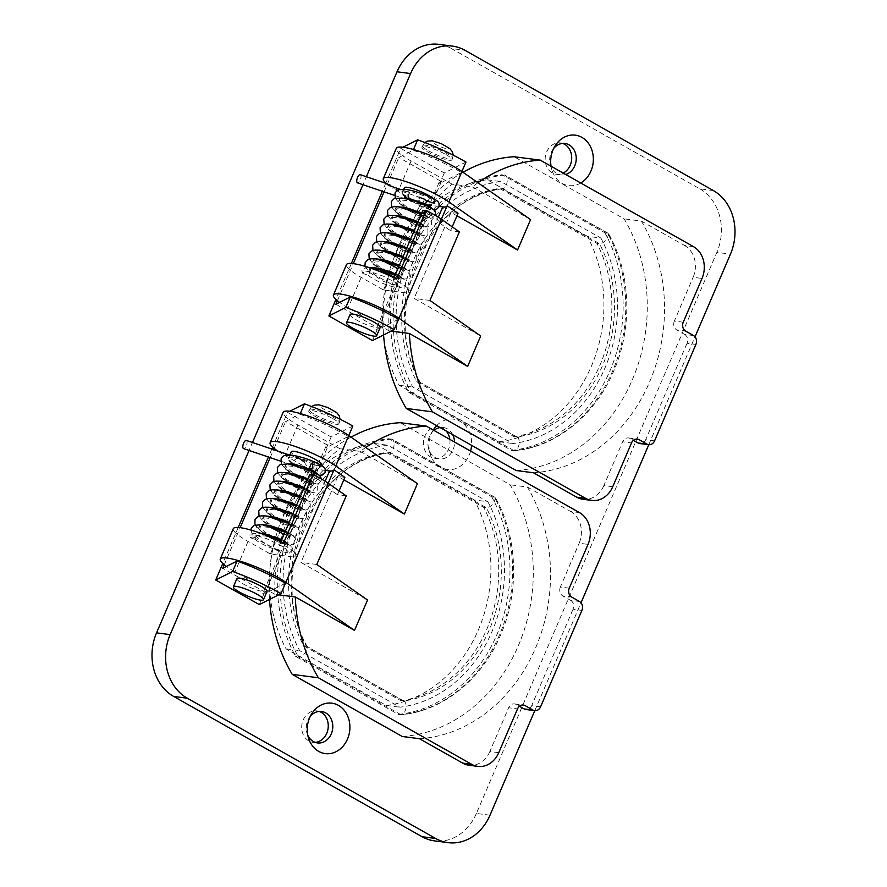 <?xml version="1.0" encoding="UTF-8"?>
<svg xmlns="http://www.w3.org/2000/svg" width="887" height="887" viewBox="0 0 887 887"><rect width="100%" height="100%" fill="white"/><g stroke="black" fill="none" stroke-linecap="round" stroke-linejoin="round"><path stroke-width="0.67" stroke-dasharray="4.43 3.33" d="M246.353 440.429A4.324 1.741 -71.3 0 1 246.309 445.851A4.324 1.741 -71.3 0 1 243.581 448.611M304.075 461.794L306.935 466.374L297.777 466.95L294.307 464.256L294.24 460.32L296.979 458.025M249.857 448.6L249.059 450.463M360.255 174.661A4.324 1.741 -71.3 0 1 360.222 180.094A4.324 1.741 -71.3 0 1 357.483 182.844M408.142 194.552L409.838 192.612A16.376 2.883 23.2 0 1 404.417 187.722M400.336 189.386L409.838 192.612M388.717 185.461L390.746 184.984L392.753 188.221L418.974 197.102L420.848 200.606L411.69 201.194L408.22 198.488M363.77 182.833L362.96 184.707M332.725 418.542A16.376 2.883 23.2 0 1 338.867 423.842A16.376 2.883 23.2 0 1 330.13 422.833A16.376 2.883 23.2 0 1 314.896 416.225A16.376 2.883 23.2 0 1 308.754 410.936A16.376 2.883 23.2 0 1 317.491 411.934A16.376 2.883 23.2 0 1 332.725 418.542M236.907 578.557A16.376 2.883 -156.8 0 0 243.049 583.846A16.376 2.883 -156.8 0 0 258.283 590.454A16.376 2.883 -156.8 0 0 267.02 591.463M445.895 154.515A16.376 2.883 23.2 0 1 452.026 159.815A16.376 2.883 23.2 0 1 443.289 158.806A16.376 2.883 23.2 0 1 428.055 152.198A16.376 2.883 23.2 0 1 421.913 146.909A16.376 2.883 23.2 0 1 430.65 147.907A16.376 2.883 23.2 0 1 445.895 154.515M350.077 314.53A16.376 2.883 -156.8 0 0 356.208 319.819A16.376 2.883 -156.8 0 0 371.453 326.427A16.376 2.883 -156.8 0 0 380.19 327.436M396.677 279.039L393.362 279.305A30.058 5.289 23.2 0 1 398.984 282.288A30.058 5.289 23.2 0 1 410.249 292A30.058 5.289 23.2 0 1 405.88 292.887L438.311 217.215M422.766 210.696A30.058 5.289 23.2 0 1 428.399 213.678A30.058 5.289 23.2 0 1 439.73 223.114L441.382 219.255M530.581 219.61L472.472 186.802L452.093 184.152A157.52 131.653 97.4 0 0 403.751 248.227A157.52 131.653 97.4 0 0 389.016 330.84L391.222 331.117M427.212 201.316A157.52 131.653 97.4 0 0 398.008 247.473A157.52 131.653 97.4 0 0 388.794 274.726M388.661 275.247A157.52 131.653 97.4 0 0 383.572 334.976M310.228 716.43A15.844 13.238 97.4 0 0 308.953 718.215A15.844 13.238 97.4 0 0 307.734 720.554A15.844 13.238 97.4 0 0 307.002 733.205A15.844 13.238 97.4 0 0 307.789 735.256M470.587 451.106A25.435 21.266 -82.6 0 1 469.212 455.064A25.435 21.266 -82.6 0 1 448.822 469.755A25.435 21.266 -82.6 0 1 430.195 454.011A25.435 21.266 -82.6 0 1 431.37 433.699A25.435 21.266 -82.6 0 1 433.266 430.04M433.943 430.417A15.844 13.238 97.4 0 0 430.672 434.22A15.844 13.238 97.4 0 0 429.463 436.559A15.844 13.238 97.4 0 0 428.731 449.199A15.844 13.238 97.4 0 0 439.198 458.912A15.844 13.238 97.4 0 0 453.024 449.853A15.844 13.238 97.4 0 0 454.521 442.036M580.774 183.01A25.435 21.266 -82.6 0 1 551.925 170.005A25.435 21.266 -82.6 0 1 551.049 166.235M553.676 148.428A15.844 13.238 97.4 0 0 552.401 150.213A15.844 13.238 97.4 0 0 551.182 152.553A15.844 13.238 97.4 0 0 550.45 165.193A15.844 13.238 97.4 0 0 560.928 174.905A15.844 13.238 97.4 0 0 565.695 174.495M259.303 604.601L263.772 594.179L262.785 593.614L279.904 553.665A138.705 115.931 97.4 0 0 295.615 656.38L398.385 714.412L400.991 714.745C403.33 714.589 404.971 712.461 405.913 708.38C406.457 704.245 405.636 701.794 403.463 701.04A125.267 104.699 97.4 0 0 489.424 629.515A125.267 104.699 97.4 0 0 486.331 507.708L389.038 452.78C391.367 452.603 392.985 450.474 393.917 446.394C394.471 442.258 393.673 439.819 391.511 439.076L494.281 497.097A138.705 115.931 -82.6 0 1 499.414 635.159A138.705 115.931 -82.6 0 1 400.991 714.745L401.467 714.756C442.979 710.886 482.096 679.132 500.601 634.981C519.66 591.396 517.698 537.267 495.489 497.862L491.664 496.764L388.894 438.732A138.705 115.931 97.4 0 0 308.421 487.14L325.695 446.837L328.245 445.551L285.647 421.502L289.339 419.64A39.361 6.93 23.2 0 1 283.164 412.3M400.991 714.745L298.22 656.724C300.737 656.657 303.276 655.038 305.838 651.878L307.39 646.889L306.847 646.324L404.195 701.284L400.857 700.708A125.267 104.699 97.4 0 0 483.714 507.375L386.422 452.437A125.267 104.699 97.4 0 0 300.471 523.962A125.267 104.699 97.4 0 0 303.565 645.769L400.857 700.708M307.39 646.889C265.257 574.244 315.118 458.524 389.57 452.769L386.422 452.437M372.462 340.575L376.931 330.152L375.944 329.587L393.063 289.639A138.705 115.931 97.4 0 0 408.774 392.353L511.544 450.385L514.161 450.718C516.5 450.563 518.13 448.434 519.072 444.354C519.616 440.218 518.806 437.768 516.633 437.014A125.267 104.699 97.4 0 0 602.583 365.488A125.267 104.699 97.4 0 0 599.49 243.681L502.197 188.754C504.526 188.576 506.155 186.447 507.076 182.367C507.63 178.232 506.832 175.792 504.67 175.049L607.44 233.07A138.705 115.931 -82.6 0 1 612.584 371.132A138.705 115.931 -82.6 0 1 514.161 450.718L514.626 450.729C556.138 446.86 595.255 415.105 613.76 370.954C632.83 327.37 630.868 273.24 608.648 233.835L604.834 232.727L502.053 174.706A138.705 115.931 97.4 0 0 421.58 223.114L438.854 182.811L441.404 181.525L398.806 157.476L402.498 155.613A39.361 6.93 23.2 0 1 396.334 148.273M514.161 450.718L411.391 392.697C413.896 392.631 416.435 391.012 418.997 387.852L420.549 382.862L420.006 382.297L517.354 437.258L514.016 436.67A125.267 104.699 97.4 0 0 596.873 243.348L499.581 188.41A125.267 104.699 97.4 0 0 413.63 259.935A125.267 104.699 97.4 0 0 416.724 381.743L514.016 436.67M420.549 382.862C378.416 310.217 428.288 194.486 502.741 188.743L499.581 188.41M319.265 711.441A15.844 13.238 97.4 0 0 317.025 710.919A15.844 13.238 97.4 0 0 303.199 719.967A15.844 13.238 97.4 0 0 312.945 742.33A15.844 13.238 97.4 0 0 315.24 742.386M562.713 143.439A15.844 13.238 97.4 0 0 560.473 142.907A15.844 13.238 97.4 0 0 546.647 151.965A15.844 13.238 97.4 0 0 556.393 174.318A15.844 13.238 97.4 0 0 563.19 173.087M446.094 430.927A15.844 13.238 97.4 0 0 438.743 426.913A15.844 13.238 97.4 0 0 424.928 435.96A15.844 13.238 97.4 0 0 434.663 458.324A15.844 13.238 97.4 0 0 448.489 449.265A15.844 13.238 97.4 0 0 449.82 439.387M474.268 499.969L374.203 443.467A131.986 110.321 97.4 0 0 286.08 648.863L386.288 705.442A131.986 110.321 97.4 0 0 478.37 629.881A131.986 110.321 97.4 0 0 474.268 499.969L487.861 501.732L387.785 445.23A131.986 110.321 97.4 0 0 299.662 650.626L399.882 707.205A131.986 110.321 97.4 0 0 491.952 631.655A131.986 110.321 97.4 0 0 487.861 501.732M587.283 236.286L487.218 179.784A131.986 110.321 97.4 0 0 399.139 385.268L499.215 441.77A131.986 110.321 97.4 0 0 591.385 366.209A131.986 110.321 97.4 0 0 587.283 236.286L600.876 238.049L500.8 181.547A131.986 110.321 97.4 0 0 412.732 387.031L512.797 443.533A131.986 110.321 97.4 0 0 604.967 367.972A131.986 110.321 97.4 0 0 600.876 238.049M283.518 543.066L280.192 543.332A30.058 5.289 23.2 0 1 285.825 546.314A30.058 5.289 23.2 0 1 297.09 556.027A30.058 5.289 23.2 0 1 292.71 556.914L325.141 481.242M309.607 474.722A30.058 5.289 23.2 0 1 315.229 477.705A30.058 5.289 23.2 0 1 326.571 487.14L328.223 483.282M365.754 447.458A157.52 131.653 97.4 0 0 360.277 451.372L339.898 448.733A157.52 131.653 97.4 0 0 289.761 514.172A157.52 131.653 97.4 0 0 274.926 594.334L278.695 594.833M350.997 437.125A157.52 131.653 97.4 0 0 284.017 513.429A157.52 131.653 97.4 0 0 269.482 599.468M424.585 199.231L422.29 204.587A4.324 1.741 108.7 0 0 422.988 206.017A4.324 1.741 108.7 0 0 425.45 203.966M362.783 273.451L368.415 275.358L369.535 272.73A4.324 3.881 -45.3 0 0 362.783 273.451L361.774 270.812L369.28 271.278L383.35 276.201L396.489 282.986L398.13 285.725L395.425 283.785L397.986 285.503L397.675 286.612A16.376 2.883 -156.8 0 0 395.425 283.785M371.276 267.497L369.801 268.495L370.4 270.723L375.334 275.192L388.794 282.753L398.052 285.736M375.001 258.816L373.527 259.802L374.126 262.031L379.059 266.51L392.52 274.072L401.778 277.054L392.431 272.098L380.423 268.306L371.997 267.375M378.727 250.134L377.252 251.121L377.851 253.349L382.785 257.829L396.234 265.379L405.503 268.373L396.156 263.406L384.149 259.614L375.722 258.682M382.441 241.441L380.966 242.439L381.565 244.668L386.499 249.136L399.959 256.698L409.217 259.691L399.882 254.724L387.874 250.932L379.448 250.001M386.167 232.76L384.692 233.747L385.291 235.975L390.225 240.455L403.685 248.016L412.943 250.999L403.607 246.043L391.599 242.251L383.162 241.319M389.892 224.078L388.417 225.065L389.016 227.294L393.95 231.773L407.41 239.324L416.668 242.317L407.321 237.361L395.314 233.558L386.887 232.627M393.617 215.386L392.143 216.384L392.741 218.612L397.675 223.08L411.124 230.642L420.394 233.636L411.047 228.669L399.039 224.877L390.613 223.945M397.332 206.704L395.857 207.691L396.456 209.92L401.39 214.399L414.85 221.961L424.108 224.943L414.772 219.987L402.765 216.195L394.327 215.264M421.092 212.37L406.479 207.503L398.052 206.571M401.057 198.023L399.582 199.01L400.181 201.238L405.115 205.717L418.575 213.279L427.833 216.262L421.89 212.725M424.818 203.688L410.204 198.821L401.778 197.89M422.29 204.587L431.559 207.58M433.011 198.389A16.376 2.883 23.2 0 1 434.53 200.628A16.376 2.883 23.2 0 1 434.042 201.016C435.262 200.828 433.144 199.497 427.678 197.014L413.065 192.146L404.051 191.315L402.443 192.335L403.042 194.563L407.133 198.233L404.361 197.38L406.124 199.309L411.291 200.928L407.133 198.233M385.535 262.197L376.986 255.367L376.387 253.139L377.995 252.108L387.009 252.939L401.623 257.807L408.364 261.698L399.095 258.716L385.645 251.154L380.711 246.675L380.113 244.446L381.72 243.426L390.735 244.258L402.742 248.05L412.078 253.017L402.82 250.023L389.36 242.461L384.426 237.993L383.827 235.765L385.446 234.745L394.449 235.576L406.468 239.368L415.803 244.324L406.545 241.342L395.469 235.377L388.24 229.423L387.552 227.083L389.16 226.052L398.174 226.884L410.182 230.687L419.529 235.643L410.26 232.66L399.183 226.695L391.965 220.741L391.278 218.39L392.886 217.37L401.9 218.202L413.907 221.994L423.254 226.961L413.985 223.967L402.909 218.002L395.68 212.06L394.992 209.709L396.611 208.689L405.625 209.52L417.633 213.312L426.969 218.269L417.71 215.286L406.634 209.321L399.405 203.367L398.718 201.027L400.325 199.996L409.339 200.828L421.358 204.631L430.694 209.587L421.436 206.604L406.756 198.134M381.809 270.879L373.349 264.171L372.662 261.82L374.27 260.8L383.284 261.632L395.292 265.424L404.638 270.38L397.975 268.517M394.981 275.535L400.913 279.072L394.26 277.21M368.415 275.358A16.376 2.883 -156.8 0 0 373.704 279.006A16.376 2.883 -156.8 0 0 388.938 285.614A16.376 2.883 -156.8 0 0 397.675 286.612M369.535 272.73L368.937 270.502L370.555 269.482L379.569 270.313L394.172 275.181M309.097 468.702L308.388 470.354A4.324 1.741 108.7 0 0 309.086 471.784A4.324 1.741 108.7 0 0 311.548 469.733M250.389 537.733L255.256 539.385L255.633 538.498A4.324 3.881 -45.3 0 0 250.389 537.733L249.103 534.95L255.046 535.049L266.555 538.642L284.361 547.29L289.295 553.1L277.941 550.938L280.968 550.971C275.048 548.964 268.528 545.627 261.432 540.959L256.498 536.48L255.899 534.251L255.035 536.269L256.642 535.249L265.656 536.081L273.063 538.198M261.1 524.583L259.614 525.57L260.224 527.798L265.158 532.278L278.607 539.839L287.876 542.822L278.529 537.866L266.521 534.063L258.095 533.142L255.899 534.251M264.814 515.89L263.339 516.888L263.938 519.117L268.872 523.585L282.332 531.147L291.59 534.14L282.254 529.173L270.247 525.381L261.809 524.45M268.539 507.209L267.065 508.207L267.663 510.424L272.597 514.903L286.057 522.465L295.316 525.448L285.969 520.492L273.961 516.7L265.535 515.768M272.265 498.527L270.79 499.514L271.389 501.743L276.323 506.222L289.772 513.784L299.041 516.766L289.694 511.81L277.686 508.007L269.26 507.087M275.979 489.835L274.504 490.833L275.103 493.061L280.048 497.529L293.497 505.091L302.755 508.085L293.42 503.117L281.412 499.326L272.985 498.394M279.704 481.153L278.23 482.151L278.828 484.38L283.762 488.848L297.223 496.41L306.481 499.392L297.145 494.436L285.137 490.644L276.7 489.713M283.43 472.472L281.955 473.458L282.554 475.687L287.488 480.166L300.948 487.728L310.206 490.711L300.859 485.754L288.852 481.951L280.425 481.031M287.155 463.779L285.681 464.777L286.279 467.005L291.213 471.474L304.662 479.035L313.931 482.029L304.585 477.062L292.577 473.27L284.15 472.339M310.905 469.456L296.302 464.588L287.865 463.657M308.388 470.354L317.646 473.336M321.371 464.655A16.376 2.883 23.2 0 1 312.634 463.657A16.376 2.883 23.2 0 1 297.4 457.049A16.376 2.883 23.2 0 1 291.258 451.749M293.231 463.99L290.459 463.136L292.222 465.076L297.367 466.684L289.217 460.453L288.541 458.102L290.149 457.082L299.163 457.914L313.765 462.781L320.285 466.773L311.248 463.679A4.324 1.741 108.7 0 1 311.758 463.591L312.335 464.167M271.622 527.965L263.162 521.246L262.474 518.895L264.093 517.875L273.107 518.707L285.115 522.498L294.451 527.466L285.193 524.472L271.732 516.921L266.799 512.442L266.2 510.213L267.807 509.193L276.822 510.025L288.829 513.817L298.176 518.773L288.918 515.79L275.458 508.229L270.524 503.761L269.925 501.532L271.533 500.501L280.547 501.332L292.555 505.135L301.902 510.092L292.632 507.109L281.556 501.144L274.327 495.19L273.651 492.839L275.258 491.819L284.272 492.651L296.28 496.443L305.616 501.41L296.358 498.416L285.281 492.451L278.052 486.508L277.365 484.158L278.984 483.138L287.987 483.969L300.006 487.761L309.341 492.717L300.083 489.735L289.007 483.77L281.778 477.816L281.09 475.476L282.698 474.445L291.712 475.288L303.72 479.08L313.067 484.036L303.809 481.053L292.721 475.088L285.503 469.134L284.816 466.784L286.423 465.764L295.438 466.595L307.445 470.387L316.792 475.354L307.523 472.361L292.854 463.901M281.068 541.292L286.789 544.94L277.742 541.846L266.665 535.881L259.447 529.927L258.76 527.588L260.368 526.556L269.382 527.388L283.984 532.267L290.725 536.147L284.073 534.284M255.256 539.385A16.376 2.883 -156.8 0 0 260.545 543.032A16.376 2.883 -156.8 0 0 280.968 550.971M255.633 538.498L255.035 536.269M465.974 162.033L444.309 172.943L400.724 148.34L385.823 183.088M385.734 183.287L382.33 191.259M351.385 263.439L335.94 299.473M444.309 172.943L439.841 183.365L438.854 182.811M511.544 450.385A138.705 115.931 97.4 0 0 609.968 370.788A138.705 115.931 97.4 0 0 604.834 232.727M436.67 425.616A25.435 21.266 -82.6 0 1 460.153 421.369A25.435 21.266 -82.6 0 1 471.562 445.307M352.815 426.059L331.15 436.981L287.554 412.366L272.664 447.115M271.832 449.055L268.417 457.016M238.226 527.466L222.781 563.5M331.15 436.981L326.682 447.403L325.695 446.837M398.385 714.412A138.705 115.931 97.4 0 0 496.809 634.826A138.705 115.931 97.4 0 0 491.664 496.764M252.473 442.502L251.054 445.806M534.794 710.653L581.029 602.783M648.785 444.697L695.02 336.838M366.375 176.735L364.967 180.039M312.501 464.322C314.342 464.777 314.098 464.533 311.758 463.591C314.098 464.533 314.342 464.777 312.501 464.322M297.367 466.684L297.378 466.695C307.345 472.128 313.876 475.044 316.958 475.443L316.57 475.465M292.71 556.914L270.358 554.009L248.038 541.403A39.361 6.93 23.2 0 1 233.292 528.685M427.556 204.93L420.371 203.999L398.052 191.392A39.361 6.93 23.2 0 1 392.753 188.221M439.165 206.438L431.304 205.418M458.025 213.335L450.984 212.425L414.14 298.409L480.699 335.996M456.971 215.807L450.984 212.425M434.386 203.112L434.286 201.005M452.093 184.152L411.08 160.99A39.361 6.93 23.2 0 1 402.498 155.613L413.176 150.236A61.214 10.777 23.2 0 1 461.506 172.455L439.841 183.365M368.504 267.408L364.346 268.306L361.774 270.812M405.88 292.887L383.517 289.982L361.197 277.376A39.361 6.93 23.2 0 1 346.451 264.659M309.275 468.292L307.201 468.026L284.882 455.419A39.361 6.93 23.2 0 1 277.786 451.073M325.462 470.398L312.024 468.646M344.866 477.372L337.825 476.452L300.97 562.436L367.54 600.022M343.812 479.834L337.825 476.452M287.554 412.366L289.783 411.246M279.904 553.665L284.328 545.294C292.777 527.754 300.05 510.801 306.126 494.436L308.421 487.14M262.785 593.614L265.335 592.328L328.245 445.551M300.017 414.262A61.214 10.777 23.2 0 1 348.347 436.482L332.414 444.509L297.91 425.028A39.361 6.93 23.2 0 1 289.339 419.64L300.316 413.553M360.277 451.372L417.422 483.637M339.898 448.733L332.414 444.509L326.682 447.403M274.926 594.334L235.011 571.805A39.361 6.93 23.2 0 1 226.429 566.416M270.358 554.009L279.305 533.12M279.649 532.311L283.02 524.439M283.374 523.629L286.745 515.757M287.089 514.948L290.47 507.065M290.814 506.255L294.196 498.383M294.539 497.574L297.91 489.702M298.265 488.892L301.635 481.009M301.979 480.2L305.361 472.327M305.705 471.518L307.201 468.026M285.437 583.258L263.772 594.179M402.232 736.476A157.52 131.653 97.4 0 0 518.341 645.725A157.52 131.653 97.4 0 0 510.103 484.779L400.126 422.678M419.473 738.716A157.52 131.653 97.4 0 0 535.582 647.965A157.52 131.653 97.4 0 0 527.355 487.018L510.103 484.779M579.488 512.597L570.607 511.444L527.355 487.018M570.607 511.444A23.993 20.057 -82.6 0 1 579.144 543.232L588.026 544.385M569.266 588.159L560.384 587.006L579.144 543.232M560.384 587.006A6.719 5.621 97.4 0 0 562.779 595.909L571.66 597.062M579.51 601.497L570.629 600.344L562.779 595.909M570.629 600.344A6.719 5.621 -82.6 0 1 573.024 609.236L581.905 610.4M540.582 706.795L531.701 705.642L573.024 609.236M531.701 705.642A6.719 5.621 -82.6 0 1 525.836 709.489M521.556 705.154L516.245 704.466L519.438 706.274M516.245 704.466A6.719 5.621 97.4 0 0 514.504 703.89A6.719 5.621 97.4 0 0 508.639 707.726L517.531 708.879M498.76 752.653L489.879 751.5L508.639 707.726M489.879 751.5A23.993 20.057 -82.6 0 1 468.935 765.215M346.207 495.877L337.415 494.735L339.078 490.877M316.803 564.487L300.97 562.436M280.192 543.332L280.869 541.769M326.571 487.14L337.415 494.735M224.245 564.753L240.144 527.654M270.169 457.614L273.584 449.642M274.127 448.378L285.647 421.502M348.746 435.55L348.347 436.482M265.335 592.328L222.737 568.279M284.328 545.294A138.705 115.931 -82.6 0 0 298.22 656.724L295.615 656.38M400.724 148.34L402.942 147.22M421.58 223.114L419.285 230.409A138.705 115.931 -82.6 0 1 504.67 175.049L502.053 174.706M489.99 815.208L476.397 813.446L716.862 252.385L730.456 254.148M713.37 190.572L699.776 188.809L451.328 48.519L464.91 50.282M438.899 44.35A47.998 40.115 -82.6 0 1 451.328 48.519M699.776 188.809A47.998 40.115 -82.6 0 1 716.862 252.385M476.397 813.446A47.998 40.115 -82.6 0 1 434.519 840.887M487.218 179.784L500.8 181.547M399.139 385.268L412.732 387.031M499.215 441.77L512.797 443.533M374.203 443.467L387.785 445.23M286.08 648.863L299.662 650.626M386.288 705.442L399.882 707.205M452.747 434.697A15.844 13.238 97.4 0 0 443.278 427.501A15.844 13.238 97.4 0 0 440.096 427.545M408.774 392.353L411.391 392.697A138.705 115.931 -82.6 0 1 397.487 281.268L393.063 289.639M420.006 382.297L416.724 381.743M608.648 233.835L607.14 238.869C604.568 242.018 602.018 243.626 599.49 243.681L596.873 243.348M608.116 233.281L504.67 175.049M397.487 281.268C405.958 263.705 413.22 246.752 419.285 230.409M494.946 497.308L392.231 439.32L388.894 438.732M306.847 646.324L303.565 645.769M495.489 497.862L493.981 502.896C491.398 506.045 488.848 507.652 486.331 507.708L483.714 507.375M413.486 149.526L413.176 150.236M337.404 300.726L353.303 263.627M384.071 191.847L398.806 157.476M461.905 171.524L461.506 172.455M389.016 330.84L348.17 307.778A39.361 6.93 23.2 0 1 339.588 302.389M383.517 289.982L417.411 210.884M417.766 210.075L420.371 203.999M477.949 182.755A157.52 131.653 97.4 0 0 472.472 186.802M462.992 172.278A157.52 131.653 97.4 0 0 428.288 200.118M516.212 470.531A157.52 131.653 97.4 0 0 632.32 379.78A157.52 131.653 97.4 0 0 624.093 218.834L514.105 156.733M533.464 472.771A157.52 131.653 97.4 0 0 649.572 382.02A157.52 131.653 97.4 0 0 641.334 221.074L624.093 218.834M693.468 246.641L684.587 245.488L641.334 221.074M612.751 486.708L603.87 485.555L622.63 441.781L631.511 442.935M603.87 485.555A23.993 20.057 -82.6 0 1 582.925 499.27M684.587 245.488A23.993 20.057 -82.6 0 1 693.135 277.287L702.016 278.44M683.256 322.214L674.364 321.061L693.135 277.287M674.364 321.061A6.719 5.621 97.4 0 0 676.759 329.953L685.651 331.117M693.501 335.541L684.62 334.388L676.759 329.953M684.62 334.388A6.719 5.621 -82.6 0 1 687.004 343.291L695.896 344.444M654.573 440.85L645.692 439.697L687.004 343.291M645.692 439.697A6.719 5.621 -82.6 0 1 639.826 443.544M635.547 439.209L630.236 438.522L633.418 440.318M630.236 438.522A6.719 5.621 97.4 0 0 628.495 437.934A6.719 5.621 97.4 0 0 622.63 441.781M398.596 319.231L376.931 330.152M459.377 231.851L450.585 230.709L452.237 226.85M429.962 300.46L414.14 298.409M393.362 279.305L394.028 277.742M439.73 223.114L450.585 230.709M335.896 304.252L378.494 328.301L375.944 329.587M378.494 328.301L441.404 181.525M428.609 150.901A16.376 2.883 -156.8 0 0 443.855 157.509A16.376 2.883 -156.8 0 0 452.592 158.507A16.376 2.883 -156.8 0 0 446.449 153.218A16.376 2.883 -156.8 0 0 431.215 146.61A16.376 2.883 -156.8 0 0 422.478 145.601A16.376 2.883 -156.8 0 0 428.609 150.901M445.241 145.723A8.704 1.53 23.2 0 1 446.981 148.761A8.704 1.53 23.2 0 1 435.772 144.492A8.704 1.53 23.2 0 1 434.031 141.454A8.704 1.53 23.2 0 1 445.241 145.723M315.45 414.928A16.376 2.883 -156.8 0 0 330.685 421.536A16.376 2.883 -156.8 0 0 339.422 422.534A16.376 2.883 -156.8 0 0 333.29 417.245A16.376 2.883 -156.8 0 0 318.045 410.637A16.376 2.883 -156.8 0 0 309.308 409.628A16.376 2.883 -156.8 0 0 315.45 414.928M332.082 409.75A8.704 1.53 23.2 0 1 333.822 412.788A8.704 1.53 23.2 0 1 322.613 408.519A8.704 1.53 23.2 0 1 320.872 405.481A8.704 1.53 23.2 0 1 332.082 409.75M389.038 452.78A125.267 104.699 97.4 0 0 303.077 524.306A125.267 104.699 97.4 0 0 306.17 646.113L403.463 701.04M502.197 188.754A125.267 104.699 97.4 0 0 416.247 260.279A125.267 104.699 97.4 0 0 419.34 382.075L516.633 437.014M411.08 160.99L398.052 191.392M248.038 541.403L235.011 571.805M297.91 425.028L284.882 455.419M306.126 494.436A138.705 115.931 -82.6 0 1 391.511 439.076M361.197 277.376L348.17 307.778M452.026 159.815L453.224 155.17M338.867 423.842L340.065 419.196M289.428 455.009L299.052 458.269M386.233 183.454L390.746 184.984M410.249 292L447.103 206.017M307.002 733.205L308.476 738.006M428.731 449.199L430.195 454.011M550.45 165.193L551.925 170.005M312.945 742.33L317.479 742.918M556.393 174.318L560.928 174.905M434.663 458.324L439.198 458.912M297.09 556.027L333.933 470.043M422.988 206.017L433.288 209.509M395.292 198.366L398.962 202.724L413.187 211.827L430.716 218.291L434.02 217.215L435.34 215.419M391.577 207.048L395.236 211.416L409.461 220.508L426.991 226.972L429.208 226.562L431.581 224.2L431.647 220.83L429.807 218.39L421.458 213.745M387.852 215.741L391.511 220.098L405.736 229.19L423.265 235.665L426.58 234.578L427.856 232.882L427.922 229.522L426.082 227.072L417.733 222.426M384.126 224.422L387.796 228.779L402.011 237.882L419.551 244.346L422.855 243.271L424.13 241.563L424.208 238.204L422.367 235.765L414.007 231.119M380.401 233.104L384.071 237.472L398.296 246.564L415.826 253.028L418.043 252.618L420.416 250.256L420.482 246.885L418.642 244.446L410.293 239.8M376.687 241.796L380.346 246.154L394.571 255.245L412.1 261.72L414.318 261.299L416.69 258.937L416.757 255.578L414.916 253.128L406.568 248.482M372.961 250.478L376.631 254.835L390.845 263.938L408.375 270.402L411.69 269.326L412.965 267.619L413.043 264.259L411.202 261.82L402.842 257.175M369.236 259.159L372.906 263.528L387.131 272.619L404.66 279.083L406.878 278.673L409.251 276.312L409.317 272.941L407.477 270.502L399.128 265.856M364.934 266.288L369.18 272.209L383.406 281.301L400.935 287.776L403.153 287.355L405.525 284.993L405.592 281.623L403.751 279.183L395.402 274.538M395.713 273.828L401.7 276.822M399.427 265.135L405.426 268.14M403.153 256.454L409.151 259.447M406.878 247.772L412.876 250.766M410.603 239.08L416.591 242.084M414.318 230.398L420.316 233.403M418.043 221.717L424.041 224.71M421.768 213.024L427.767 216.029M431.304 208.168L430.694 209.587M427.833 216.262L426.969 218.269M424.108 224.943L423.254 226.961M420.394 233.636L419.529 235.643M416.668 242.317L415.803 244.324M412.943 250.999L412.078 253.017M409.217 259.691L408.364 261.698M405.503 268.373L404.638 270.38M401.778 277.054L400.913 279.072M403.762 189.264L402.443 192.335M399.582 199.01L398.718 201.027M395.857 207.691L394.992 209.709M392.143 216.384L391.278 218.39M388.417 225.065L387.552 227.083M384.692 233.747L383.827 235.765M380.966 242.439L380.113 244.446M377.252 251.121L376.387 253.139M373.527 259.802L372.662 261.82M369.801 268.495L368.937 270.502M309.086 471.784L319.387 475.277M281.39 464.134L285.049 468.491L299.274 477.583L316.803 484.058L320.118 482.983L321.748 479.191M277.664 472.815L281.334 477.173L295.548 486.276L313.078 492.74L316.393 491.664L317.668 489.957L317.746 486.597L315.905 484.158L307.556 479.512M273.939 481.497L277.609 485.865L291.834 494.957L309.363 501.421L311.581 501.011L313.954 498.649L314.02 495.279L312.18 492.839L303.831 488.194M270.225 490.189L273.883 494.547L288.109 503.639L305.638 510.114L308.942 509.038L310.228 507.331L310.295 503.971L308.454 501.532L300.105 496.875M266.499 498.871L270.169 503.228L284.383 512.331L301.913 518.795L305.228 517.72L306.503 516.012L306.58 512.653L304.74 510.213L296.38 505.568M262.774 507.552L266.444 511.921L280.669 521.013L298.187 527.477L301.502 526.401L302.789 524.705L302.855 521.334L301.015 518.895L292.666 514.249M259.048 516.245L262.718 520.602L276.944 529.694L294.473 536.169L297.777 535.094L299.063 533.386L299.13 530.027L297.289 527.577L288.94 522.931M256.753 527.022L258.993 529.284L273.218 538.387L290.748 544.851L294.052 543.775L295.338 542.068L295.404 538.708L293.564 536.269L285.215 531.623M250.855 530.049L252.695 535.293L255.966 538.564L277.941 550.938M281.489 540.305L290.836 545.926L291.967 548.632L291.612 550.76L289.295 553.1M258.095 533.142L260.379 533.165M281.8 539.584L287.798 542.589M285.525 530.903L291.524 533.907M289.251 522.221L295.238 525.215M292.965 513.529L298.963 516.533M296.69 504.847L302.689 507.852M300.416 496.166L306.414 499.159M304.141 487.473L310.128 490.478M307.856 478.792L313.854 481.796M321.116 465.254L320.506 466.662M317.391 473.935L316.792 475.354M289.849 455.031L288.541 458.102M313.931 482.029L313.067 484.036M310.206 490.711L309.341 492.717M306.481 499.392L305.616 501.41M302.755 508.085L301.902 510.092M299.041 516.766L298.176 518.773M295.316 525.448L294.451 527.466M291.59 534.14L290.725 536.147M287.876 542.822L287.011 544.829M285.681 464.777L284.816 466.784M281.955 473.458L281.09 475.476M278.23 482.151L277.365 484.158M274.504 490.833L273.651 492.839M270.79 499.514L269.925 501.532M267.065 508.207L266.2 510.213M263.339 516.888L262.474 518.895M259.614 525.57L258.76 527.588M263.317 534.24L253.804 533.22L249.103 534.95M313.122 464.145L320.285 466.773M285.503 469.134L292.632 474.756C302.955 480.521 309.818 483.648 313.233 484.125L312.845 484.147M281.778 477.816L288.907 483.437C299.229 489.214 306.104 492.329 309.508 492.817L309.119 492.828M278.052 486.508L285.193 492.13C295.515 497.895 302.378 501.022 305.793 501.499L305.394 501.521M274.327 495.19L281.467 500.811C291.79 506.577 298.653 509.703 302.068 510.18L301.68 510.202M270.613 503.871L277.742 509.493C288.064 515.269 294.939 518.385 298.342 518.873L297.954 518.884M266.887 512.564L274.028 518.185C284.339 523.951 291.213 527.078 294.628 527.554L294.229 527.577M263.162 521.246L270.302 526.867C280.625 532.632 287.488 535.759 290.903 536.236L290.504 536.258M259.447 529.927L266.577 535.548C276.899 541.325 283.762 544.441 287.177 544.928L286.789 544.94M430.472 209.698L430.86 209.676C427.789 209.288 421.258 206.372 411.28 200.928M399.405 203.367L406.545 208.988C416.868 214.765 423.731 217.88 427.146 218.368L426.747 218.379M395.68 212.06L402.82 217.681C413.142 223.446 420.006 226.573 423.421 227.05L423.032 227.072M391.965 220.741L399.095 226.362C409.417 232.128 416.28 235.255 419.695 235.731L419.307 235.754M388.24 229.423L395.369 235.044C405.692 240.82 412.566 243.936 415.97 244.424L415.582 244.435M384.514 238.115L391.655 243.737C401.977 249.502 408.84 252.629 412.255 253.105L411.856 253.128M380.789 246.797L387.929 252.418C398.252 258.184 405.115 261.31 408.53 261.787L408.142 261.809M377.075 255.478L384.204 261.1C394.527 266.876 401.401 269.992 404.805 270.468L404.417 270.491M373.349 264.171L380.49 269.792C390.801 275.558 397.675 278.684 401.09 279.161L400.691 279.172M514.504 703.89L523.385 705.043M438.743 426.913L443.278 427.501M560.473 142.907L565.008 143.494M317.025 710.919L321.56 711.507M552.401 150.213L555.051 145.945M430.672 434.22L433.322 429.94M308.953 718.215L311.603 713.946M628.495 437.934L637.376 439.087M424.818 142.519L421.913 146.909M311.659 406.545L308.754 410.936M394.527 195.384L406.124 199.309M280.614 461.151L292.222 465.076"/><path stroke-width="1.33" d="M280.614 461.151L243.581 448.611A4.324 1.741 -71.3 0 1 243.615 443.19A4.324 1.741 -71.3 0 1 246.353 440.429L289.428 455.009M296.979 458.025L299.052 458.269L304.075 461.794M394.527 195.384L357.483 182.844A4.324 1.741 -71.3 0 1 357.528 177.422A4.324 1.741 -71.3 0 1 360.255 174.661L386.233 183.454M402.942 147.22L417.644 139.813A61.214 10.777 23.2 0 1 465.974 162.033L461.905 171.524A39.361 6.93 23.2 0 0 422.667 152.486A39.361 6.93 23.2 0 0 396.334 148.273L383.306 178.675A39.361 6.93 23.2 0 0 388.717 185.461L400.336 189.386M263.483 599.712L267.02 591.463A16.376 2.883 -156.8 0 0 260.889 586.163A16.376 2.883 -156.8 0 0 245.644 579.555A16.376 2.883 -156.8 0 0 236.907 578.557L233.37 586.806A16.376 2.883 23.2 0 1 242.107 587.804A16.376 2.883 23.2 0 1 257.352 594.423A16.376 2.883 23.2 0 1 263.483 599.712A16.376 2.883 23.2 0 1 254.746 598.714A16.376 2.883 23.2 0 1 239.512 592.106A16.376 2.883 23.2 0 1 233.37 586.806M232.638 571.461A61.214 10.777 23.2 0 1 278.961 592.527A61.214 10.777 23.2 0 1 280.968 593.68L259.303 604.601L215.718 579.987L232.638 571.461L237.106 561.039A61.214 10.777 23.2 0 1 283.43 582.105A61.214 10.777 23.2 0 1 285.437 583.258L280.968 593.68M376.653 335.685L380.19 327.436A16.376 2.883 -156.8 0 0 374.048 322.136A16.376 2.883 -156.8 0 0 358.814 315.528A16.376 2.883 -156.8 0 0 350.077 314.53L346.54 322.779A16.376 2.883 23.2 0 1 355.277 323.777A16.376 2.883 23.2 0 1 370.511 330.385A16.376 2.883 23.2 0 1 376.653 335.685A16.376 2.883 23.2 0 1 367.917 334.687A16.376 2.883 23.2 0 1 352.671 328.068A16.376 2.883 23.2 0 1 346.54 322.779M345.797 307.434A61.214 10.777 23.2 0 1 392.121 328.5A61.214 10.777 23.2 0 1 394.127 329.654L372.462 340.575L328.877 315.96L345.797 307.434L350.265 297.012A61.214 10.777 23.2 0 1 396.589 318.078A61.214 10.777 23.2 0 1 398.596 319.231L394.127 329.654M438.311 217.215L442.724 206.904L439.165 206.438M446.948 206.261A30.058 5.289 23.2 0 1 442.724 206.904M441.382 219.255L447.17 205.74L458.025 213.335L452.237 226.85M383.572 334.976A157.52 131.653 97.4 0 0 406.235 408.43L516.212 470.531L533.464 472.771L576.716 497.186L585.597 498.339A23.993 20.057 97.4 0 0 591.806 500.423A23.993 20.057 97.4 0 0 612.751 486.708L631.511 442.935A6.719 5.621 -82.6 0 1 637.376 439.087A6.719 5.621 -82.6 0 1 639.117 439.675L646.967 444.11A6.719 5.621 97.4 0 0 648.707 444.697A6.719 5.621 97.4 0 0 654.573 440.85L695.896 344.444A6.719 5.621 97.4 0 0 693.501 335.541L685.651 331.117A6.719 5.621 -82.6 0 1 683.256 322.214L702.016 278.44A23.993 20.057 97.4 0 0 693.468 246.641L540.238 160.126A157.52 131.653 97.4 0 0 477.949 182.755M391.222 331.117L409.395 333.49A157.52 131.653 97.4 0 0 432.368 411.823L406.235 408.43M347.493 739.071A25.435 21.266 -82.6 0 1 327.103 753.75A25.435 21.266 -82.6 0 1 308.476 738.006A25.435 21.266 -82.6 0 1 309.652 717.705A25.435 21.266 -82.6 0 1 311.603 713.946A25.435 21.266 -82.6 0 1 340.009 706.362A25.435 21.266 -82.6 0 1 347.493 739.071M307.789 735.256A15.844 13.238 97.4 0 0 317.479 742.918A15.844 13.238 97.4 0 0 331.294 733.859A15.844 13.238 97.4 0 0 321.56 711.507A15.844 13.238 97.4 0 0 310.228 716.43M551.049 166.235A25.435 21.266 -82.6 0 1 553.1 149.692A25.435 21.266 -82.6 0 1 555.051 145.945A25.435 21.266 -82.6 0 1 583.458 138.361A25.435 21.266 -82.6 0 1 590.942 171.058A25.435 21.266 -82.6 0 1 580.774 183.01M565.695 174.495A15.844 13.238 97.4 0 0 574.743 165.858A15.844 13.238 97.4 0 0 565.008 143.494A15.844 13.238 97.4 0 0 553.676 148.428M315.24 742.386A15.844 13.238 97.4 0 0 326.76 733.272A15.844 13.238 97.4 0 0 319.265 711.441M563.19 173.087A15.844 13.238 97.4 0 0 570.208 165.27A15.844 13.238 97.4 0 0 562.713 143.439M325.141 481.242L329.565 470.93L325.462 470.398M333.789 470.287A30.058 5.289 23.2 0 1 329.565 470.93M328.223 483.282L334.011 469.766L344.866 477.372L339.078 490.877M269.482 599.468A157.52 131.653 97.4 0 0 292.244 674.375L402.232 736.476L419.473 738.716L462.726 763.13L471.607 764.284A23.993 20.057 97.4 0 0 477.827 766.379A23.993 20.057 97.4 0 0 498.76 752.653L517.531 708.879A6.719 5.621 -82.6 0 1 523.385 705.043A6.719 5.621 -82.6 0 1 525.126 705.62L532.987 710.055A6.719 5.621 97.4 0 0 534.728 710.642A6.719 5.621 97.4 0 0 540.582 706.795L581.905 610.4A6.719 5.621 97.4 0 0 579.51 601.497L571.66 597.062A6.719 5.621 -82.6 0 1 569.266 588.159L588.026 544.385A23.993 20.057 97.4 0 0 579.488 512.597L426.259 426.07A157.52 131.653 97.4 0 0 365.754 447.458M278.695 594.833L295.304 596.984A157.52 131.653 97.4 0 0 318.378 677.768L292.244 674.375M425.45 203.966A4.324 1.741 108.7 0 0 425.771 203.278A4.324 1.741 108.7 0 0 426.447 201.072L434.386 203.112M395.713 273.828L379.802 268.373L371.276 267.497M399.427 265.135L383.517 259.691L375.001 258.816M403.153 256.454L387.242 250.999L378.727 250.134M406.878 247.772L390.967 242.317L382.441 241.441M410.603 239.08L394.682 233.636L386.167 232.76M414.318 230.398L398.407 224.943L389.892 224.078M418.043 221.717L402.133 216.262L393.617 215.386M421.768 213.024L405.858 207.58L397.332 206.704M421.89 212.725L421.092 212.37M424.818 203.688L429.607 206.316C424.407 203.544 417.722 201.072 409.572 198.888L401.057 198.023M431.304 208.168L431.559 207.503M403.762 189.264L404.417 187.722A16.376 2.883 23.2 0 1 413.154 188.731A16.376 2.883 23.2 0 1 428.399 195.34A16.376 2.883 23.2 0 1 433.011 198.389M426.447 201.072L424.585 199.231A16.376 2.883 23.2 0 1 418.974 197.102M397.975 268.517L385.535 262.197M394.172 275.181L394.981 275.535M394.26 277.21L381.809 270.879M408.22 198.488L408.142 194.552M406.756 198.134L403.13 194.685M311.548 469.733A4.324 1.741 108.7 0 0 311.869 469.046A4.324 1.741 108.7 0 0 312.501 464.322L312.335 464.167M285.525 530.903L269.615 525.448L261.1 524.583M289.251 522.221L273.34 516.766L264.814 515.89M292.965 513.529L277.054 508.085L268.539 507.209M296.69 504.847L280.78 499.392L272.265 498.527M300.416 496.166L284.505 490.711L275.979 489.835M304.141 487.473L288.231 482.029L279.704 481.153M307.856 478.792L291.945 473.336L283.43 472.472M310.905 469.456L315.705 472.084C310.494 469.312 303.82 466.828 295.67 464.655L287.155 463.779M317.391 473.935L317.657 473.27M289.849 455.031L291.258 451.749A16.376 2.883 23.2 0 1 299.994 452.758A16.376 2.883 23.2 0 1 315.229 459.366A16.376 2.883 23.2 0 1 321.371 464.655L321.116 465.254M311.248 463.679L309.097 468.702M292.854 463.901L289.217 460.453M284.073 534.284L271.622 527.965M273.063 538.198L281.068 541.292M382.33 191.259L351.385 263.439M335.94 299.473L328.877 315.96M471.562 445.307A25.435 21.266 -82.6 0 1 470.587 451.106M433.266 430.04A25.435 21.266 -82.6 0 1 433.322 429.94A25.435 21.266 -82.6 0 1 436.67 425.616M272.664 447.115L271.832 449.055M268.417 457.016L238.226 527.466M222.781 563.5L215.718 579.987M362.96 184.707L252.473 442.502M249.059 450.463L170.138 634.615A47.998 40.115 97.4 0 0 187.224 698.191L435.672 838.481A47.998 40.115 97.4 0 0 448.101 842.65A47.998 40.115 97.4 0 0 489.99 815.208L534.794 710.653M581.029 602.783L648.785 444.697M695.02 336.838L730.456 254.148A47.998 40.115 97.4 0 0 713.37 190.572L464.91 50.282A47.998 40.115 97.4 0 0 452.481 46.113A47.998 40.115 97.4 0 0 410.603 73.554L366.375 176.735M410.603 73.554L397.01 71.792L156.544 632.852L170.138 634.615M224.245 564.753L222.737 568.279L226.429 566.416A39.361 6.93 23.2 0 1 220.264 559.087L233.292 528.685A39.361 6.93 23.2 0 1 283.518 543.066L312.923 474.456L309.607 474.722L280.869 541.769M431.304 205.418L427.556 204.93M517.553 250.012L448.9 201.937L461.927 171.535L530.581 219.61L517.553 250.012L456.971 215.807M383.306 178.675A39.361 6.93 23.2 0 1 409.639 182.877A39.361 6.93 23.2 0 1 448.9 201.937M337.404 300.726L335.896 304.252L339.588 302.389A39.361 6.93 23.2 0 1 333.423 295.049L346.451 264.659A39.361 6.93 23.2 0 1 396.677 279.039L426.093 210.43L422.766 210.696L394.028 277.742M343.812 479.834L404.394 514.039L335.741 465.963A39.361 6.93 23.2 0 0 296.469 446.904A39.361 6.93 23.2 0 0 270.136 442.702A39.361 6.93 23.2 0 0 277.786 451.073M312.024 468.646L309.275 468.292M289.783 411.246L304.485 403.84A61.214 10.777 23.2 0 1 352.815 426.059L348.746 435.55L417.422 483.637L404.394 514.039M270.136 442.702L283.164 412.3A39.361 6.93 23.2 0 1 309.496 416.513A39.361 6.93 23.2 0 1 348.768 435.561L335.741 465.963M220.264 559.087A39.361 6.93 23.2 0 1 246.597 563.289A39.361 6.93 23.2 0 1 285.858 582.338L354.512 630.413L367.54 600.022L316.803 564.487L346.207 495.877L328.29 483.326A39.361 6.93 -156.8 0 0 312.923 474.456M279.305 533.12L279.649 532.311M283.02 524.439L283.374 523.629M286.745 515.757L287.089 514.948M290.47 507.065L290.814 506.255M294.196 498.383L294.539 497.574M297.91 489.702L298.265 488.892M301.635 481.009L301.979 480.2M305.361 472.327L305.705 471.518M226.429 566.416L237.106 561.039M295.304 596.984L354.512 630.413M426.259 426.07L400.126 422.678A157.52 131.653 97.4 0 0 350.997 437.125M318.378 677.768L471.607 764.284M534.728 710.642L525.836 709.489A6.719 5.621 -82.6 0 1 524.095 708.901L532.987 710.055M519.438 706.274L524.095 708.901M477.827 766.379L468.935 765.215A23.993 20.057 -82.6 0 1 462.726 763.13M240.144 527.654L270.169 457.614M273.584 449.642L274.127 448.378M304.485 403.84L300.316 413.553M187.224 698.191L173.63 696.428L422.09 836.718L435.672 838.481M449.82 439.387A15.844 13.238 97.4 0 0 446.094 430.927M173.63 696.428A47.998 40.115 -82.6 0 1 156.544 632.852M397.01 71.792A47.998 40.115 -82.6 0 1 438.899 44.35L452.481 46.113M448.101 842.65L434.519 840.887A47.998 40.115 -82.6 0 1 422.09 836.718M454.521 442.036A15.844 13.238 97.4 0 0 452.747 434.697M440.096 427.545A15.844 13.238 97.4 0 0 433.943 430.417M417.644 139.813L413.486 149.526M339.588 302.389L350.265 297.012M353.303 263.627L384.071 191.847M333.423 295.049A39.361 6.93 23.2 0 1 359.756 299.263A39.361 6.93 23.2 0 1 399.017 318.311L467.671 366.386L480.699 335.996L429.962 300.46L459.377 231.851L441.46 219.3A39.361 6.93 -156.8 0 0 426.093 210.43M417.411 210.884L417.766 210.075M540.238 160.126L514.105 156.733A157.52 131.653 97.4 0 0 462.992 172.278M428.288 200.118A157.52 131.653 97.4 0 0 427.212 201.316M432.368 411.823L585.597 498.339M591.806 500.423L582.925 499.27A23.993 20.057 -82.6 0 1 576.716 497.186M648.707 444.697L639.826 443.544A6.719 5.621 -82.6 0 1 638.086 442.957L646.967 444.11M633.418 440.318L638.086 442.957M467.671 366.386L409.395 333.49M328.29 483.326L285.858 582.338M525.126 705.62L521.556 705.154M441.46 219.3L399.017 318.311M639.117 439.675L635.547 439.209M453.224 155.17L452.392 151.777L449.875 148.584L441.105 143.572L432.213 140.811L427.49 141.1L424.818 142.519M340.065 419.196L339.233 415.803L336.705 412.61L327.946 407.599L319.054 404.838L314.32 405.126L311.659 406.545M433.288 209.509L436.648 209.199L439.021 206.826L439.098 203.467L438.245 202.003C438.078 201.859 437.879 200.44 427.756 195.938C420.094 192.656 412.743 190.483 405.714 189.43L399.128 189.652C398.44 189.319 397.054 190.472 394.97 193.089L395.292 198.366M435.306 215.508L435.373 212.148L434.519 210.685C434.353 210.541 434.153 209.121 424.041 204.62C416.369 201.338 409.018 199.176 401.988 198.111L395.402 198.333C394.715 198.012 393.329 199.154 391.256 201.77L391.577 207.048M421.458 213.745L398.263 206.804L393.773 206.66L390.402 207.514L387.53 210.452L387.852 215.741M417.733 222.426L394.549 215.486L390.047 215.341L386.677 216.195L383.805 219.144L384.126 224.422M414.007 231.119L390.823 224.167L386.322 224.023L382.951 224.877L380.079 227.826L380.401 233.104M410.293 239.8L387.098 232.849L382.596 232.716L379.237 233.569L376.365 236.507L376.687 241.796M406.568 248.482L383.372 241.541L378.882 241.397L375.511 242.251L372.64 245.2L372.961 250.478M402.842 257.175L379.658 250.223L375.157 250.079L371.786 250.932L368.914 253.882L369.236 259.159M399.128 265.856L375.933 258.904L371.431 258.771L368.061 259.614L365.2 262.563L364.934 266.288M319.387 475.277L322.735 474.955L325.119 472.594L325.185 469.223L324.332 467.771C324.176 467.626 323.966 466.196 313.854 461.706C306.181 458.424 298.83 456.251 291.801 455.197L285.226 455.408C284.527 455.086 283.153 456.228 281.068 458.856L281.39 464.134M321.748 479.191L319.619 475.476L310.128 470.387L288.087 463.879L280.214 464.588L277.343 467.538L277.664 472.815M307.556 479.512L284.361 472.56L279.86 472.427L276.489 473.27L273.617 476.219L273.939 481.497M303.831 488.194L280.636 481.253L276.134 481.109L272.775 481.963L269.903 484.912L270.225 490.189M300.105 496.875L276.91 489.934L272.42 489.79L269.049 490.644L266.178 493.593L266.499 498.871M296.38 505.568L273.196 498.616L268.694 498.483L265.324 499.326L262.452 502.275L262.774 507.552M292.666 514.249L269.471 507.309L264.969 507.164L261.61 508.018L258.738 510.967L259.048 516.245M288.94 522.931L265.745 515.99L261.244 515.846L257.884 516.7L255.012 519.649L254.902 523.895L256.753 527.022M285.215 531.623L262.031 524.672L254.159 525.381L251.287 528.33L250.855 530.049M260.379 533.165L265.889 534.14L281.8 539.584M281.489 540.305L263.317 534.24M395.402 274.538L372.207 267.597L368.504 267.408"/></g></svg>
